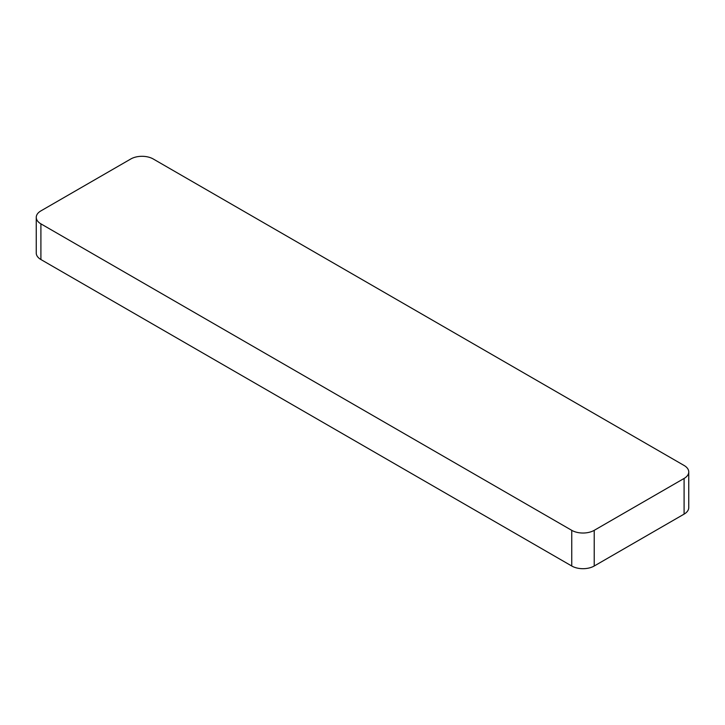 <?xml version="1.0" encoding="UTF-8"?>
<svg xmlns="http://www.w3.org/2000/svg" width="725" height="725" viewBox="0 0 725 725"><rect width="100%" height="100%" fill="white"/><g stroke="black" fill="none" stroke-linecap="round" stroke-linejoin="round"><path stroke-width="1.09" d="M684.092 514.116L594.219 566.007A15.887 9.171 0 0 1 571.744 566.007L40.908 259.532L40.908 223.853A15.887 9.171 0 0 1 36.25 217.364A15.887 9.171 0 0 1 40.908 210.884L130.781 158.993A15.887 9.171 0 0 1 153.256 158.993L684.092 465.468A15.887 9.171 0 0 1 688.75 471.957A15.887 9.171 0 0 1 684.092 478.446L684.092 514.116A15.887 9.171 0 0 0 688.75 507.636L688.75 471.957M36.25 217.364L36.25 253.043A15.887 9.171 0 0 0 40.908 259.532M571.744 566.007L571.744 530.338A15.887 9.171 0 0 0 594.219 530.338L684.092 478.446M571.744 530.338L40.908 223.853M594.219 566.007L594.219 530.338"/></g></svg>
